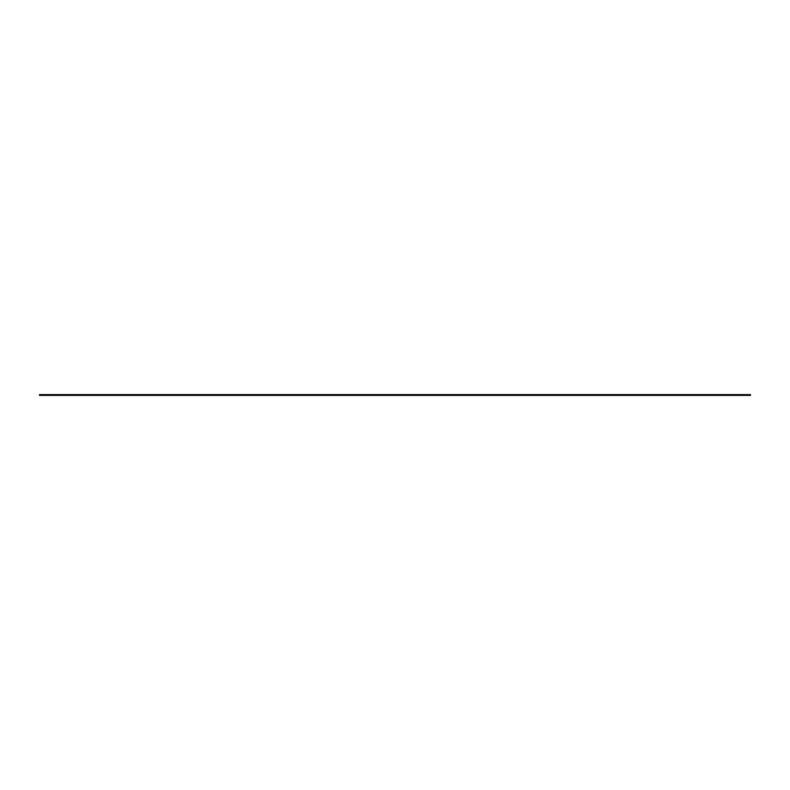 <?xml version="1.0" encoding="UTF-8"?>
<svg xmlns="http://www.w3.org/2000/svg" width="790" height="790" viewBox="0 0 790 790"><rect width="100%" height="100%" fill="white"/><g stroke="black" fill="none" stroke-linecap="round" stroke-linejoin="round"><path stroke-width="1.19" d="M39.5 394.595L39.5 395.405L750.5 395.405L750.5 394.595L39.5 394.595"/></g></svg>

